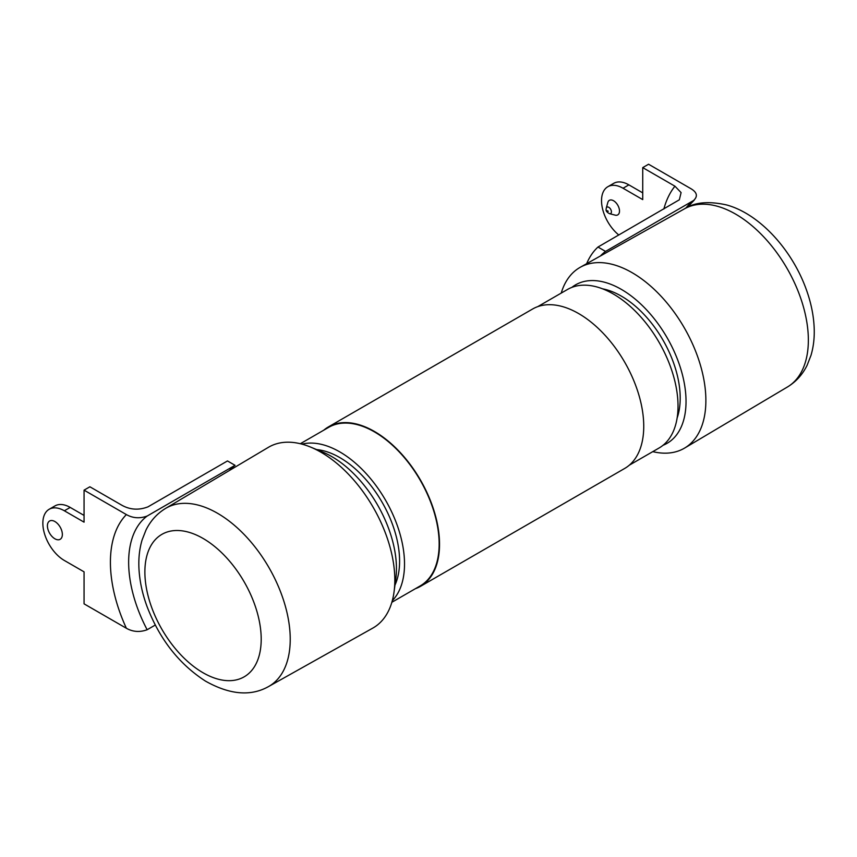 <?xml version="1.0" encoding="UTF-8"?>
<svg xmlns="http://www.w3.org/2000/svg" width="857" height="857" viewBox="0 0 857 857"><rect width="100%" height="100%" fill="white"/><g stroke="black" fill="none" stroke-linecap="round" stroke-linejoin="round"><path stroke-width="1.29" d="M301.975 444.14A91.538 52.855 60 0 1 339.79 451.896A91.538 52.855 60 0 1 397.402 525.823A91.538 52.855 60 0 1 392.324 600.639M537.746 306.645L567.527 289.452A91.538 52.855 60 0 1 613.291 293.983A91.538 52.855 60 0 1 673.099 374.648A91.538 52.855 60 0 1 659.065 448.007L629.284 465.201M268.552 686.564L372.827 628.085A104.383 60.269 -120 0 0 394.07 591.759A104.383 60.269 -120 0 0 322.864 453.353A104.383 60.269 -120 0 0 310.534 447.065A104.383 60.269 -120 0 0 268.445 447.3L165.669 508.362C157.099 513.568 150.532 520.799 145.969 530.076L142.08 540.028C139.509 548.737 138.47 558.1 138.93 568.095C139.541 580.628 142.23 593.43 147.029 606.488C159.616 639.226 179.102 664.089 205.466 681.101C229.73 694.748 250.758 696.57 268.552 686.564A102.883 59.401 -120 0 0 285.135 605.428A102.883 59.401 -120 0 0 219.306 514.329A102.883 59.401 -120 0 0 165.669 508.362M394.07 591.759L395.795 578.861A91.506 52.834 -120 0 0 333.373 457.531A91.506 52.834 -120 0 0 322.564 452.025L310.534 447.065M602.546 288.82A83.247 48.067 60 0 1 606.885 289.848A83.247 48.067 60 0 1 664.529 342.843A83.247 48.067 60 0 1 677.126 417.991M561.228 293.083A104.383 60.269 60 0 1 580.264 267.277A104.383 60.269 60 0 1 613.955 264.802A104.383 60.269 60 0 1 696.109 352.484A104.383 60.269 60 0 1 684.636 448.061A104.383 60.269 60 0 1 652.766 451.639M571.833 287.395A91.506 52.834 60 0 1 605.449 282.489A91.506 52.834 60 0 1 678.905 363.229A91.506 52.834 60 0 1 663.007 445.297M606.188 208.84A3.707 2.143 60 0 1 606.285 208.09L607.827 202.488A8.409 4.853 60 0 1 614.351 201.266A8.409 4.853 60 0 1 619.504 211.036A8.409 4.853 60 0 1 615.133 215.128L609.509 213.661A3.707 2.143 60 0 0 611.427 211.861A3.707 2.143 60 0 0 609.166 207.555A3.707 2.143 60 0 0 606.285 208.09L606.135 209.194C605.76 210.811 606.874 212.3 609.509 213.661M618.818 235.011A30.424 17.569 60 0 1 601.528 200.656A30.424 17.569 60 0 1 607.827 186.73A30.424 17.569 60 0 1 623.039 188.24L642.729 199.606L642.729 167.608L674.93 186.194L681.09 192.589L679.344 199.788L597.982 247.041A113.97 65.807 -120 0 0 586.659 263.688M600.489 255.932A105.722 61.04 60 0 1 605.535 251.401L694.224 200.131L687.4 207.319M685.986 208.015A105.722 61.04 60 0 1 693.42 200.656C698.048 196.424 697.202 192.429 690.892 188.669L648.567 164.233L642.729 167.608M605.535 251.401L597.982 247.041M607.827 186.73L613.666 183.366A30.424 17.569 60 0 1 628.877 184.866L642.729 192.868M62.357 534.468A10.573 6.106 -120 0 0 52.909 520.692A10.573 6.106 -120 0 0 47.414 525.844A10.573 6.106 -120 0 0 53.884 538.132A10.573 6.106 -120 0 0 62.09 536.6A10.573 6.106 -120 0 0 62.357 534.468M126.386 514.586C132.856 518.228 139.777 518.71 147.147 516.053A105.722 61.04 -120 0 0 128.646 562.213A105.722 61.04 -120 0 0 147.147 629.745C139.82 632.412 132.899 631.93 126.386 628.277A118.62 68.485 60 0 1 110.414 562.213A118.62 68.485 60 0 1 126.386 514.586L84.061 490.15L84.061 522.159L64.361 510.783A30.424 17.569 -120 0 0 49.149 509.283A30.424 17.569 -120 0 0 42.85 523.209A30.424 17.569 -120 0 0 64.361 560.478L84.061 571.844L84.061 603.842L126.386 628.277M147.147 516.053L235.032 465.308L227.48 460.948L147.982 506.851C138.93 510.333 130.296 509.84 122.09 505.373L89.889 486.787L84.061 490.15M84.061 515.421L70.199 507.419A30.424 17.569 -120 0 0 54.987 505.909L49.149 509.283M155.246 625.064L147.147 629.745M235.032 465.308A105.722 61.04 -120 0 0 229.376 470.514M300.314 443.722L328.66 427.354A91.538 52.855 60 0 1 374.434 431.885A91.538 52.855 60 0 1 434.231 512.561A91.538 52.855 60 0 1 420.209 585.909L391.863 602.278M323.796 430.16A92.053 53.145 60 0 1 328.402 426.915L532.625 309.002A92.053 53.145 60 0 1 578.646 313.566A92.053 53.145 60 0 1 638.786 394.691A92.053 53.145 60 0 1 624.678 468.458L420.466 586.359A92.053 53.145 60 0 1 415.334 588.716M328.402 426.915A92.053 53.145 60 0 1 374.434 431.467A92.053 53.145 60 0 1 434.574 512.593A92.053 53.145 60 0 1 420.466 586.359M316.683 449.593A84.575 48.828 60 0 1 339.79 457.574A84.575 48.828 60 0 1 394.948 585.16M201.577 671.888A82.261 47.489 -120 0 0 261.181 640.843A82.261 47.489 -120 0 0 204.502 539.289A82.261 47.489 -120 0 0 144.897 570.323A82.261 47.489 -120 0 0 201.577 671.888M787.422 387C795.982 381.793 802.548 374.563 807.112 365.286L811.001 355.334C813.572 346.624 814.621 337.272 814.15 327.278C813.55 314.733 810.851 301.932 806.062 288.873C791.825 249.644 759.709 214.1 726.832 205.005C708.782 200.934 694.684 202.198 684.539 208.797A102.883 59.401 60 0 1 717.748 206.366A102.883 59.401 60 0 1 798.724 292.794A102.883 59.401 60 0 1 787.422 387L684.636 448.061M608.256 211.283L607.195 210.672L608.256 211.283M663.854 209.012A130.478 75.33 60 0 1 674.93 186.194M623.039 188.24L628.877 184.866M70.199 507.419L64.361 510.783M684.539 208.797L580.264 267.277"/></g></svg>
